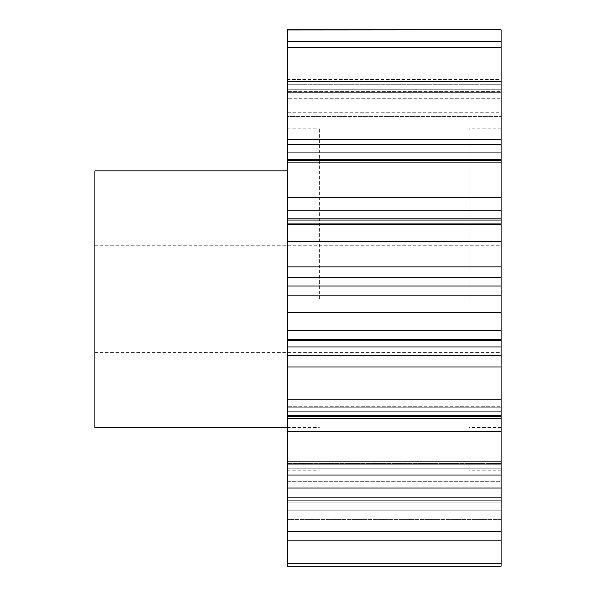 <?xml version="1.0" encoding="UTF-8"?>
<svg xmlns="http://www.w3.org/2000/svg" width="596" height="596" viewBox="0 0 596 596"><rect width="100%" height="100%" fill="white"/><g stroke="black" fill="none" stroke-linecap="round" stroke-linejoin="round"><path stroke-width="0.45" stroke-dasharray="2.98 2.23" d="M319.382 299.185L319.382 128.147L319.382 299.185M287.309 299.185L287.309 128.147L287.309 299.185M501.102 299.185L501.102 128.147L501.102 299.185M469.037 299.185L469.037 128.147L469.037 299.185M94.898 427.459L94.898 170.903M287.309 540.17L501.102 540.17L501.102 497.34L501.102 563.294L287.309 563.294L287.309 500.722L287.309 512.091L501.102 512.091L287.309 512.091L287.309 540.17L287.309 461.356L287.309 488.027L287.309 481.687L501.102 481.687L501.102 463.532L501.102 531.766L287.309 531.766M501.102 488.027L287.309 488.027L287.309 461.356L287.309 481.687L501.102 481.687L501.102 488.027L501.102 464.269L501.102 488.027L501.102 475.034L287.309 475.034L287.309 431.511L501.102 431.511L501.102 418.519L287.309 418.519L287.309 431.511M287.309 366.994L501.102 366.994L501.102 355.298L287.309 355.298L287.309 418.519M287.309 277.423L501.102 277.423L501.102 266.866L287.309 266.866L287.309 355.298M287.309 210.239L501.102 210.239L501.102 197.73L287.309 197.73L287.309 266.866M501.102 197.73L501.102 139.591L287.309 139.591L287.309 197.73M501.102 111.027L501.102 81.294L501.102 112.242L501.102 81.294L287.309 81.294L287.309 116.391L287.309 81.294L287.309 112.242L501.102 112.242L501.102 116.391L501.102 111.027L501.102 116.391L501.102 112.242L287.309 112.242L287.309 116.391L501.102 116.391L287.309 116.391L287.309 115.117L501.102 115.117L287.309 115.117L287.309 111.027L501.102 111.027L287.309 111.027L287.309 98.742L501.102 98.742L501.102 111.027M501.102 89.75L501.102 41.668L501.102 84.282L501.102 41.668L287.309 41.668L287.309 91.33L287.309 41.668L287.309 84.282L501.102 84.282L501.102 91.33L501.102 84.282L287.309 84.282L287.309 91.33L501.102 91.33L287.309 91.33L501.102 91.158L287.309 91.158L287.309 89.75L501.102 89.75L287.309 89.75L287.309 79.618L501.102 79.618L501.102 89.75M287.309 47.397L501.102 47.397L501.102 98.742L287.309 98.742L287.309 41.668M287.309 29.942L501.102 29.942L501.102 79.618L287.309 79.618L287.309 29.8M287.309 566.2L287.309 563.294M501.102 566.2L501.102 510.794L501.102 519.414L287.309 519.414L287.309 510.794L287.309 519.414L501.102 519.414L501.102 563.294M501.102 139.591L501.102 92.142L287.309 92.142L287.309 81.294M287.309 92.142L287.309 139.591M287.309 488.027L287.309 475.034M501.102 540.17L501.102 531.766M501.102 463.532L501.102 461.356L501.102 464.269L501.102 461.356L501.102 463.532L287.309 463.532L501.102 463.532M501.102 431.511L501.102 475.034M501.102 366.994L501.102 418.519M501.102 406.74L501.102 416.544L501.102 406.74L287.309 406.74L501.102 406.74M287.309 346.961L501.102 346.961L501.102 355.298M501.102 346.961L501.102 339.415L501.102 340.227L501.102 339.415L501.102 340.227L287.309 340.227M287.309 295.124L501.102 295.124L501.102 340.227M501.102 295.124L501.102 285.991L287.309 285.991M501.102 277.423L501.102 285.991M501.102 210.239L501.102 224.126L287.309 224.126L501.102 224.126L501.102 220.036L501.102 266.866M501.102 160.451L501.102 144.53L501.102 162.313L501.102 152.695L501.102 162.313L501.102 160.451L287.309 160.451L501.102 160.451M501.102 92.142L501.102 81.294M501.102 47.397L501.102 41.668M501.102 510.794L287.309 510.794L501.102 510.794M501.102 415.419L287.309 415.419M501.102 399.245L287.309 399.245M501.102 330.214L287.309 330.214M501.102 312.617L287.309 312.617M501.102 241.648L287.309 241.648M501.102 224.528L287.309 224.528M501.102 159.318L287.309 159.318M501.102 144.53L287.309 144.53M94.898 299.185L94.898 352.631L94.898 299.185M287.309 152.695L501.102 152.695L287.309 152.695M287.309 500.722L501.102 500.722L287.309 500.722M501.102 497.936L287.309 497.936L501.102 497.936M287.309 502.882L501.102 502.882L287.309 502.882M287.309 468.814L501.102 468.814L287.309 468.814M287.309 464.269L501.102 464.269L287.309 464.269M501.102 411.322L287.309 411.322L501.102 411.322M287.309 407.768L501.102 407.768L287.309 407.768M287.309 339.496L501.102 339.496L287.309 339.496M501.102 223.701L287.309 223.701L501.102 223.701M287.309 159.02L501.102 159.02L287.309 159.02M501.102 218.114L287.309 218.114M287.309 128.147L319.382 128.147M501.102 427.459L469.037 427.459M501.102 128.147L469.037 128.147M94.898 245.731L501.102 245.731M287.309 427.459L319.382 427.459M501.102 510.839L287.309 510.839M501.102 220.036L287.309 220.036M501.102 416.544L287.309 416.544M287.309 497.34L501.102 497.34L287.309 497.34M287.309 461.356L501.102 461.356L287.309 461.356M287.309 339.415L501.102 339.415L287.309 339.415M287.309 162.313L501.102 162.313L287.309 162.313M287.309 170.903L319.382 170.903M94.898 352.631L501.102 352.631M501.102 470.214L469.037 470.214M501.102 170.903L469.037 170.903M287.309 470.214L319.382 470.214"/><path stroke-width="0.89" d="M287.309 170.903L94.898 170.903L94.898 427.459L287.309 427.459M501.102 475.034L287.309 475.034L287.309 418.519L501.102 418.519L501.102 563.294L287.309 563.294L287.309 566.2L501.102 566.2L287.309 566.2M287.309 563.294L287.309 475.034M287.309 418.519L287.309 29.8L501.102 29.8L287.309 29.942M287.309 139.591L501.102 139.591L501.102 29.942M501.102 139.591L501.102 159.318L287.309 159.318M287.309 197.73L501.102 197.73L501.102 159.318M501.102 197.73L501.102 210.239L287.309 210.239M287.309 218.114L501.102 218.114L501.102 210.239M501.102 218.114L501.102 220.036L287.309 220.036M287.309 266.866L501.102 266.866L501.102 220.036M501.102 266.866L501.102 277.423L287.309 277.423M287.309 285.991L501.102 285.991L501.102 277.423M501.102 285.991L501.102 295.124L287.309 295.124M287.309 355.298L501.102 355.298L501.102 295.124M501.102 355.298L501.102 366.994L287.309 366.994M501.102 418.519L501.102 366.994M501.102 563.294L501.102 566.2M501.102 41.668L287.309 41.668M501.102 47.397L287.309 47.397M501.102 81.294L287.309 81.294M501.102 92.142L287.309 92.142M501.102 144.53L287.309 144.53M501.102 224.528L287.309 224.528M501.102 241.648L287.309 241.648M501.102 312.617L287.309 312.617M501.102 330.214L287.309 330.214M501.102 399.245L287.309 399.245M501.102 415.419L287.309 415.419M501.102 488.027L287.309 488.027M501.102 531.766L287.309 531.766M501.102 540.17L287.309 540.17M501.102 431.511L287.309 431.511M501.102 346.961L287.309 346.961M501.102 416.544L287.309 416.544M501.102 340.227L287.309 340.227"/></g></svg>
